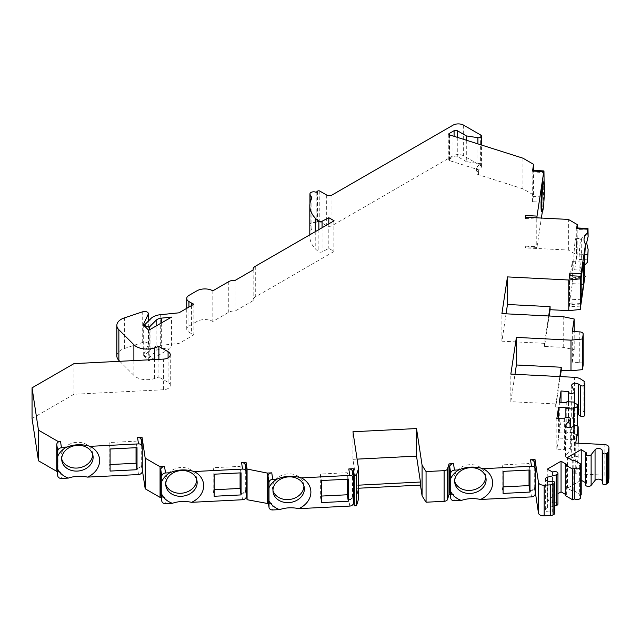 <?xml version="1.0" encoding="UTF-8"?>
<svg xmlns="http://www.w3.org/2000/svg" width="641" height="641" viewBox="0 0 641 641"><rect width="100%" height="100%" fill="white"/><g stroke="black" fill="none" stroke-linecap="round" stroke-linejoin="round"><path stroke-width="0.48" stroke-dasharray="3.21 2.4" d="M525.556 247.907L525.812 246.176L525.556 247.907L568.367 250.062L577.204 255.166L577.204 227.956M525.812 246.176L537.03 246.745L541.381 218.052M542.318 211.875L543.768 202.268L532.551 201.707L533.576 194.968L533.576 170.41M522.96 158.191L522.96 188.839L533.576 194.968M522.96 188.839L478.547 174.729A3.75 2.163 180 0 1 476.6 172.83A3.75 2.163 180 0 1 477.064 171.788L481.103 167.549A2.812 1.627 0 0 0 481.447 166.772A2.812 1.627 0 0 0 480.63 165.618L463.643 155.819A7.508 4.335 0 0 0 453.027 155.819L331.99 225.696A3.75 2.163 180 0 1 326.686 225.696L319.787 221.706A1.498 0.865 0 0 0 317.479 221.834A45.046 26.009 0 0 0 316.189 223.012A3.75 2.163 0 0 0 312.151 222.643A3.75 2.163 0 0 0 309.923 224.622A3.75 2.163 0 0 0 310.108 225.287L311.911 228.492A45.046 26.009 0 0 0 309.803 236.353A45.046 26.009 0 0 0 315.236 248.732A29.462 17.011 0 0 0 318.857 251.761A2.252 1.298 0 0 0 322.07 251.873L328.809 248.371L334.081 251.416A1.498 0.865 180 0 1 333.849 251.593L255.286 296.951A7.508 4.335 0 0 0 253.091 300.012A7.508 4.335 0 0 0 253.163 300.629L235.119 311.045A7.508 4.335 0 0 0 228.749 312.271L212.82 321.47A11.258 6.498 0 0 0 196.899 321.47L188.935 326.061A7.508 4.335 0 0 0 186.731 329.129A7.508 4.335 0 0 0 188.935 332.19L191.587 333.729A18.765 10.833 0 0 0 193.878 334.85L178.959 343.472L160.298 345.371A13.509 7.804 0 0 0 150.939 349.153L144.065 356.027L149.265 357.766L156.148 350.883A7.508 4.335 180 0 1 161.34 348.784L171.556 347.743L171.556 317.095M116.854 356.043A15.015 8.67 0 0 1 124.362 348.536L142.711 342.422A3.75 2.163 0 0 1 148.343 344.297A3.75 2.163 0 0 1 148.215 344.858L143.28 355.483L148.72 360.923L171.556 347.743M119.787 361.308L133.881 375.394A15.015 8.67 0 0 0 154.385 378.567L158.896 377.068L158.896 359.329M32.05 418.477L73.987 394.263L163.423 389.752A7.508 4.335 180 0 0 170.274 385.433A7.508 4.335 180 0 0 168.078 382.365L158.896 377.068M58.011 472.08L58.011 471.303A3.75 3.053 -8.6 0 0 60.502 471.952L58.011 472.08L57.105 471.56M138.512 474.54L137.527 468.066L142.014 467.842L142.254 469.38M161.236 497.32L164.545 497.16A3.75 3.053 -8.6 0 1 160.835 494.652M242.554 499.74L241.577 493.266L246.064 493.041L246.296 494.58M268.451 503.658L271.76 503.489A3.75 3.053 -8.6 0 1 268.05 500.982M349.77 506.07L348.792 499.595L353.279 499.371L353.512 500.909M358.511 499.107L356.877 488.314L358.511 488.226M450.182 494.475L453.491 494.307A3.75 3.053 -8.6 0 1 449.782 491.807M531.501 496.895L530.524 490.413L535.011 490.189L535.243 491.735M554.81 513.321A2.252 1.298 0 0 0 552.622 512.023L549 511.959A3.75 2.163 180 0 1 545.355 509.795A3.75 2.163 180 0 1 547.55 507.824L554.81 505.917M557.95 503.97A3.005 1.731 0 0 0 556.092 502.368A3.005 1.731 0 0 0 552.822 502.744L552.822 472.097M557.95 493.658L547.246 499.836L552.822 502.744M565.298 495.541L566.356 494.932L565.298 494.315M580.73 497.384A3.75 2.163 0 0 0 579.632 495.854L579.632 465.206M580.73 495.213L579.632 495.854M581.219 464.284L581.219 480.221L567.421 488.186L572.725 491.254L573.791 490.637L581.219 494.932M585.385 484.668A3.005 1.731 0 0 1 586.267 483.442L585.385 482.625M608.934 477.914A5.256 3.037 0 0 0 604.151 475.157L575.738 473.723L578.158 457.746A2.252 1.298 0 0 0 578.166 457.634A2.252 1.298 0 0 0 576.892 456.464A2.252 1.298 0 0 0 574.512 456.608L571.676 457.906A3.75 2.163 180 0 1 567.71 458.163A3.75 2.163 180 0 1 565.594 456.216A3.75 2.163 180 0 1 565.955 455.278L570.041 450.335A3.005 1.731 0 0 0 570.338 449.581A3.005 1.731 0 0 0 567.469 447.851A3.005 1.731 0 0 0 564.344 449.429L556.829 449.269L558.535 438.043L566.011 438.42L565.883 439.285L573.358 439.662L573.559 438.372A3.75 2.163 0 0 0 577.637 436.209A3.75 2.163 0 0 0 574.208 434.053L574.408 432.755L566.924 432.379L566.796 433.244L559.321 432.867L561.019 421.634L568.463 422.235A3.005 1.731 0 0 0 568.455 422.379A3.005 1.731 0 0 0 571.46 424.118A3.005 1.731 0 0 0 574.456 422.379A3.005 1.731 0 0 0 574.352 421.922L571.812 416.634A3.75 2.163 180 0 1 571.676 416.057A3.75 2.163 180 0 1 573.727 414.126A3.75 2.163 180 0 1 577.637 414.302M584.872 413.044A3.75 2.163 0 0 0 583.935 411.794L580.962 409.863A9.936 5.737 0 0 0 574.4 407.956L555.699 407.011L560.306 376.596M583.182 364.513A3.75 2.163 0 0 0 579.768 362.542L572.293 362.165L574.192 349.649L563.231 347.35L544.538 346.404L549.145 315.989M580.666 306.903L569.448 306.334L569.512 302.832L580.666 303.401M584.472 265.27L584.993 275.967M587.797 259.837L576.58 259.268L577.204 255.166M532.551 201.707L532.879 171.964L544.097 172.525M532.743 170.37L532.879 171.964M525.628 217.259L525.556 218.485L525.556 217.259M532.879 196.483L544.097 197.043L543.768 202.268M525.556 218.485L536.773 219.046L536.773 247.242L525.556 246.681M536.773 219.046L536.846 217.828M544.097 197.043L544.097 182.316M537.03 246.745L536.773 247.242M541.605 211.834A15.015 1.066 92.9 0 0 542.366 209.102A15.015 1.066 92.9 0 0 543.608 192.34A15.015 1.066 92.9 0 0 543.119 181.844M568.367 250.062L568.367 219.414M569.969 277.136L569.969 299.203L572.325 283.659L572.325 261.592L569.969 277.136L581.187 277.697M576.515 244.99A15.769 1.122 92.9 0 0 575.938 238.316A15.769 1.122 92.9 0 0 574.512 246.785A15.769 1.122 92.9 0 0 573.767 263.122A15.769 1.122 92.9 0 0 574.344 269.805A15.769 1.122 92.9 0 0 575.77 261.336A15.769 1.122 92.9 0 0 576.515 244.99M569.601 275.694L569.512 302.832M569.448 306.334L569.448 275.686M576.772 227.94L576.58 259.268M581.187 299.764L569.969 299.203M572.325 283.659L581.187 284.107M572.325 261.592L583.542 262.161M575.938 238.316L581.171 238.58A15.769 1.122 92.9 0 1 581.748 245.255A15.769 1.122 -87.1 0 1 581.01 261.6A15.769 1.122 -87.1 0 1 579.584 270.069A15.769 1.122 -87.1 0 1 579.504 270.021A15.769 1.122 -87.1 0 1 578.999 263.387A15.769 1.122 92.9 0 1 579.704 247.546A15.769 1.122 92.9 0 1 581.091 238.612L587.348 232.931M548.688 315.965L544.538 343.344L501.911 341.188L506.053 313.818M544.538 346.404L544.538 343.344M563.231 347.35L563.231 316.702M501.911 341.188L501.911 313.609M574.192 349.649L574.192 331.613M572.293 362.165L572.293 331.517M559.849 376.571L555.699 403.95L510.829 401.683L514.979 374.304M555.699 407.011L555.699 403.95M510.829 401.683L510.829 374.096M568.495 422.018L568.495 391.371M561.019 421.634L561.019 402.3M559.321 432.867L559.321 402.219M566.796 433.244L566.796 402.596M566.924 432.379L566.924 401.731M574.408 432.755L574.408 403.413M574.208 434.053L574.208 403.405M573.559 438.372L573.559 426.401M573.358 439.662L573.358 426.489M565.883 439.285L565.883 417.419M566.011 438.42L566.011 407.772M558.535 438.043L558.535 418.709M556.829 449.269L556.829 418.621M564.312 449.645L564.312 418.998M575.738 473.723L575.738 443.075M586.531 483.282L586.531 452.634M567.421 488.186L567.421 457.538M572.725 491.254L572.725 460.607M573.791 490.637L573.791 459.99M566.356 494.932L566.356 464.284M547.246 499.836L547.246 469.188M552.558 502.897L552.558 472.249M535.011 490.189L535.011 467.393M529.025 470.045L529.025 463.523L502.103 464.885L502.103 486.952L503.081 486.896M485.646 476.704A15.769 12.82 171.4 0 0 485.533 475.181A15.769 12.82 171.4 0 0 468.98 464.741A15.769 12.82 171.4 0 0 454.237 478.33A15.769 12.82 171.4 0 0 454.357 479.901A15.769 12.82 171.4 0 0 454.693 481.399M530.524 490.413A3.75 3.053 171.4 0 0 534.257 487.16L535.243 493.642M534.233 462.273A3.75 3.053 -8.6 0 1 534.257 462.642L534.257 487.16M530.003 469.997L529.025 463.523M502.103 464.885L503.081 471.359M502.103 486.952L503.081 493.426M358.511 485.165L356.877 485.245L352.951 459.341L357.101 459.132M356.877 488.314L356.877 485.245M352.951 459.341L352.951 431.754M353.279 499.371L353.279 476.567M347.294 479.228L347.294 472.705L320.372 474.06L320.372 496.126L321.349 496.078M303.922 485.886A15.769 12.82 171.4 0 0 303.802 484.356A15.769 12.82 171.4 0 0 287.248 473.923A15.769 12.82 171.4 0 0 272.505 487.513A15.769 12.82 171.4 0 0 272.625 489.083A15.769 12.82 171.4 0 0 272.97 490.573M348.792 499.595A3.75 3.053 171.4 0 0 352.526 496.342L353.512 502.816M352.502 471.447A3.75 3.053 -8.6 0 1 352.526 471.824L352.526 496.342M348.279 479.18L347.294 472.705M320.372 474.06L321.349 480.542M320.372 496.126L321.349 502.608M246.064 493.041L246.064 470.238M240.079 472.898L240.079 466.368L213.157 467.73L213.157 489.796L214.142 489.748M196.707 479.556A15.769 12.82 171.4 0 0 196.587 478.026A15.769 12.82 171.4 0 0 180.033 467.585A15.769 12.82 171.4 0 0 165.298 481.183A15.769 12.82 171.4 0 0 165.41 482.753A15.769 12.82 171.4 0 0 165.755 484.243M241.577 493.266A3.75 3.053 171.4 0 0 245.319 490.012L246.296 496.487M245.287 465.118A3.75 3.053 -8.6 0 1 245.319 465.494L245.319 490.012M241.064 472.85L240.079 466.368M213.157 467.73L214.142 474.204M213.157 489.796L214.142 496.27M142.014 467.842L142.014 445.038M136.036 447.698L136.036 441.168L109.114 442.53L109.114 464.597L110.092 464.549M92.657 454.357A15.769 12.82 171.4 0 0 92.544 452.826A15.769 12.82 171.4 0 0 75.654 442.426A15.769 12.82 171.4 0 0 61.264 456.528A15.769 12.82 171.4 0 0 61.368 457.546A15.769 12.82 171.4 0 0 61.704 459.044M137.527 468.066A3.75 3.053 171.4 0 0 141.268 464.813L142.254 471.287M141.244 439.918A3.75 3.053 -8.6 0 1 141.268 440.295L141.268 464.813M110.092 471.071L109.114 464.597M110.092 449.004L109.114 442.53M137.014 447.65L136.036 441.168M56.793 469.452A3.75 3.053 171.4 0 0 58.011 471.303L58.011 442.21M73.987 394.263L73.987 363.615M143.28 355.483L143.28 324.835M148.72 360.923L148.72 330.275M149.265 357.766L149.265 329.963M144.065 356.027L144.065 325.62M178.959 343.472L178.959 312.824M193.878 304.203L193.878 334.85M212.82 290.822L212.82 321.47M235.119 280.397L235.119 311.045M253.163 269.981L253.163 300.629M334.081 220.768L334.081 251.416M328.809 223.853L328.809 248.371M311.911 197.845L311.911 228.492M316.189 192.364L316.189 223.012M466.295 140.195L466.295 161.636L477.906 163.439A2.812 1.627 0 0 0 481.103 162.646L477.064 166.884A3.75 2.163 0 0 0 476.6 167.926A3.75 2.163 0 0 0 478.547 169.825L449.541 160.619A1.498 0.865 180 0 1 449.205 160.474A1.498 0.865 180 0 1 448.764 159.857A1.498 0.865 180 0 1 449.205 159.248L449.205 134.73M454.084 136.317L454.084 156.428L449.205 159.248M454.084 156.428A2.252 1.298 180 0 1 457.273 156.428L466.295 161.636M60.502 471.952L61.48 478.434M164.545 497.16L165.53 503.634M271.76 503.489L272.745 509.964M453.491 494.307L454.469 500.781M569.841 303.746L581.058 304.307M588.126 230.095L576.908 229.526M588.126 254.613L576.908 254.044M569.512 278.314L580.666 278.883M579.768 362.542L579.768 331.894M574.4 407.956L574.4 377.309M580.962 409.863L580.962 379.216M583.935 411.794L583.935 381.147M571.812 416.634L571.812 385.986M574.352 421.922L574.352 391.274M568.463 422.235L568.463 391.587M564.344 449.429L564.344 418.781M570.041 450.335L570.041 427.691M565.955 455.278L565.955 426.497M571.676 457.906L571.676 427.259M574.512 456.608L574.512 425.961M578.158 457.746L578.158 443.195M604.151 475.157L604.151 444.509M586.267 483.442L586.267 452.794M547.55 507.824L547.55 481.119M549 511.959L549 481.311M552.622 512.023L552.622 481.375M534.257 462.642L535.243 469.124M352.526 471.824L353.512 478.298M245.319 465.494L246.296 471.968M141.268 440.295L142.254 446.769M163.423 389.752L163.423 359.096M168.078 382.365L168.078 357.846M154.385 378.567L154.385 359.553M133.881 375.394L133.881 360.595M124.362 348.536L124.362 317.888M142.711 342.422L142.711 311.774M148.215 344.858L148.215 321.237M161.34 348.784L161.34 322.992M156.148 350.883L156.148 325.989M150.939 349.153L150.939 318.505M160.298 345.371L160.298 314.723M191.587 305.533L191.587 333.729M188.935 307.063L188.935 332.19M188.935 295.413L188.935 326.061M196.899 290.822L196.899 321.47M228.749 281.623L228.749 312.271M255.286 266.303L255.286 296.951M333.849 220.945L333.849 251.593M322.07 227.747L322.07 251.873M318.857 229.598L318.857 251.761M315.236 231.689L315.236 248.732M310.108 202.692L310.108 225.287M317.479 191.186L317.479 221.834M319.787 191.058L319.787 221.706M326.686 195.04L326.686 225.696M331.99 195.04L331.99 225.696M453.027 125.171L453.027 155.819M463.643 125.171L463.643 155.819M480.63 134.971L480.63 165.618M481.103 162.646L481.103 167.549M477.906 143.88L477.906 163.439M478.547 174.729L478.547 169.825M449.541 160.619L449.541 134.874M477.064 166.884L477.064 171.788M457.273 137.326L457.273 156.428M536.846 247.426L525.628 246.857M579.504 270.021L585.153 276.303M580.666 304.98L569.649 304.427M571.676 416.057L571.676 385.409M574.456 422.379L574.456 403.421M568.455 422.379L568.455 401.811M577.637 436.209L577.637 426.145M570.338 449.581L570.338 427.651M565.594 456.216L565.594 425.56M578.166 457.634L578.166 443.195M545.355 509.795L545.355 479.148M454.357 479.901L454.814 482.921M485.533 475.181L485.99 478.202M272.625 489.083L273.082 492.104M303.802 484.356L304.259 487.376M165.41 482.753L165.867 485.774M196.587 478.026L197.043 481.046M170.274 385.433L170.274 354.785M148.343 344.297L148.343 321.109M186.731 329.129L186.731 308.329M253.091 300.012L253.091 270.021M309.803 236.353L309.803 234.822M309.923 224.622L309.923 203.814M481.447 166.772L481.447 145.01M476.6 167.926L476.6 172.83M448.764 159.857L448.764 134.113M61.368 457.546L61.824 460.575M92.544 452.826L93.001 455.847M574.344 269.805L579.584 270.069"/><path stroke-width="0.96" d="M541.381 218.052L542.318 211.875M158.896 359.329L158.896 346.42L154.385 347.919A15.015 8.67 180 0 1 133.881 344.746L118.865 329.73A15.015 8.67 180 0 1 116.854 325.396L116.854 356.043A15.015 8.67 0 0 0 118.865 360.378L119.787 361.308M38.46 430.151L32.05 387.829L32.05 418.477L38.46 460.799L38.46 430.151L58.011 441.433L60.502 441.304A3.75 3.053 171.4 0 0 58.011 442.21L58.011 441.433M57.105 471.56L38.46 460.799M57.77 475.926L56.793 469.452A3.75 3.053 171.4 0 1 56.761 469.076L57.746 475.558A3.75 3.053 -8.6 0 0 57.77 475.926A3.75 3.053 -8.6 0 0 61.48 478.434L68.331 478.09C74.468 476.031 80.87 475.702 87.545 477.112L138.512 474.54A3.75 3.053 -8.6 0 0 142.254 471.287L142.254 446.769A3.75 3.053 -8.6 0 0 142.222 446.392L141.244 439.918A3.75 3.053 -8.6 0 0 137.527 437.418L138.512 443.892L90.109 446.336A21.77 17.708 -8.6 0 1 99.611 461.183A21.77 17.708 171.4 0 1 87.545 477.112M142.254 469.38L145.195 488.803L145.195 458.155L160.058 466.736L164.545 466.504A3.75 3.053 171.4 0 0 160.803 469.765L160.803 494.283A3.75 3.053 -8.6 0 0 160.835 494.652L161.812 501.134A3.75 3.053 -8.6 0 1 161.788 500.757L160.803 494.283M161.236 497.32L160.058 497.384L145.195 488.803M161.812 501.134A3.75 3.053 -8.6 0 0 165.53 503.634L172.373 503.289C178.519 501.23 184.92 500.901 191.587 502.32L242.554 499.74A3.75 3.053 -8.6 0 0 246.296 496.487L246.296 471.968A3.75 3.053 -8.6 0 0 246.272 471.6L245.287 465.118A3.75 3.053 -8.6 0 0 241.577 462.618L242.554 469.092L194.151 471.536C185.602 469.036 177.485 469.452 169.809 472.77L165.53 472.986L164.545 466.504M246.296 494.58L247.073 499.708L268.451 503.658M277.024 479.099A21.77 17.708 171.4 0 0 269.004 487.729L269.004 507.087A3.75 3.053 -8.6 0 0 269.028 507.464A3.75 3.053 -8.6 0 0 272.745 509.964L279.588 509.619C285.734 507.56 292.136 507.239 298.802 508.65L349.77 506.07A3.75 3.053 -8.6 0 0 353.512 502.816L353.512 478.298A3.75 3.053 -8.6 0 0 353.479 477.93L352.502 471.447A3.75 3.053 -8.6 0 0 348.792 468.948L349.77 475.422L301.366 477.874C292.809 475.374 284.7 475.782 277.024 479.099L272.745 479.316L271.76 472.842L267.273 473.066L247.073 469.06L246.064 462.393L241.577 462.618M353.512 500.909L354.257 505.845L356.492 505.733L358.511 499.107L358.511 468.459L356.492 475.085L354.257 475.197L353.279 468.723L348.792 468.948M358.511 488.226L420.448 485.101L422.082 495.894L426.065 502.215L444.109 501.31A3.75 2.163 0 0 0 447.482 499.523L449.004 494.532L450.182 494.475M458.748 469.917A21.77 17.708 171.4 0 0 450.735 478.547L450.735 497.905A3.75 3.053 -8.6 0 0 450.759 498.281A3.75 3.053 -8.6 0 0 454.469 500.781L461.32 500.437C467.457 498.377 473.867 498.057 480.534 499.467L531.501 496.895A3.75 3.053 -8.6 0 0 535.243 493.642L535.243 469.124A3.75 3.053 -8.6 0 0 535.211 468.747L534.233 462.273A3.75 3.053 -8.6 0 0 530.524 459.765L531.501 466.247L483.098 468.691C474.54 466.191 466.424 466.6 458.748 469.917L454.469 470.133L453.491 463.659L449.004 463.884L447.482 468.875A3.75 2.163 180 0 1 444.109 470.662L426.065 471.568L422.082 465.246L416.522 428.549L352.951 431.754L358.511 468.459M535.243 491.735L538.472 513.072A5.256 3.037 0 0 0 544.169 515.829L550.723 515.5A3.75 2.163 0 0 0 553.047 514.875L553.047 484.227L554.153 483.594A2.252 1.298 180 0 0 554.81 482.673A2.252 1.298 180 0 0 552.622 481.375L549 481.311A3.75 2.163 0 0 1 545.355 479.148A3.75 2.163 0 0 1 547.55 477.176L556.188 474.901A3.005 1.731 180 0 0 557.95 473.322A3.005 1.731 180 0 0 556.092 471.72A3.005 1.731 180 0 0 552.822 472.097L547.246 469.188L561.051 461.216L566.356 464.284L565.298 464.893L572.725 469.188L574.32 468.267A3.75 2.163 180 0 0 578.414 468.739A3.75 2.163 180 0 0 580.73 466.736A3.75 2.163 180 0 0 579.632 465.206L581.219 464.284L573.791 459.99L572.725 460.607L567.421 457.538L581.219 449.573L586.267 452.794A3.005 1.731 180 0 0 585.385 454.012A3.005 1.731 180 0 0 587.749 455.711A3.005 1.731 180 0 0 591.122 454.733L595.056 449.75A3.75 2.163 0 0 1 599.215 448.524A3.75 2.163 0 0 1 602.228 450.583L602.324 452.674A2.252 1.298 180 0 0 603.742 453.844A2.252 1.298 180 0 0 606.17 453.556L607.275 452.923A3.75 2.163 180 0 0 608.357 451.576L608.934 447.795A5.256 3.037 180 0 0 608.95 447.53A5.256 3.037 180 0 0 604.151 444.509L575.738 443.075L578.158 427.098A2.252 1.298 180 0 0 578.166 426.986A2.252 1.298 180 0 0 576.892 425.816A2.252 1.298 180 0 0 574.512 425.961L571.676 427.259A3.75 2.163 0 0 1 567.71 427.515A3.75 2.163 0 0 1 565.594 425.56A3.75 2.163 0 0 1 565.955 424.63L570.041 419.679A3.005 1.731 180 0 0 570.338 418.934A3.005 1.731 180 0 0 567.469 417.203A3.005 1.731 180 0 0 564.344 418.781L556.829 418.621L558.535 407.396L566.011 407.772L565.883 408.637L573.358 409.014L573.559 407.724A3.75 2.163 180 0 0 577.637 405.561A3.75 2.163 180 0 0 574.208 403.405L574.408 402.107L566.924 401.731L566.796 402.596L559.321 402.219L561.019 390.986L568.463 391.587A3.005 1.731 180 0 0 568.455 391.731A3.005 1.731 180 0 0 571.46 393.47A3.005 1.731 180 0 0 574.456 391.731A3.005 1.731 180 0 0 574.352 391.274L571.812 385.986A3.75 2.163 0 0 1 571.676 385.409A3.75 2.163 0 0 1 574.096 383.382A3.75 2.163 0 0 1 578.238 383.967L580.642 385.529A2.252 1.298 180 0 0 583.03 385.906A2.252 1.298 180 0 0 584.568 384.784L584.872 382.781A3.75 2.163 180 0 0 584.888 382.589A3.75 2.163 180 0 0 583.935 381.147L580.962 379.216A9.936 5.737 180 0 0 574.4 377.309L510.829 374.096L516.39 337.398L516.39 364.977L561.26 367.245L559.849 376.571M554.81 482.673L554.81 513.321A2.252 1.298 0 0 1 554.153 514.242L553.047 514.875M554.81 505.917L556.188 505.549A3.005 1.731 0 0 0 557.95 503.97L557.95 473.322M565.298 494.315L561.051 491.863L557.95 493.658M580.73 466.736L580.73 497.384A3.75 2.163 0 0 1 578.414 499.387A3.75 2.163 0 0 1 574.32 498.914L572.725 499.836L565.298 495.541L565.298 464.893M581.219 449.573L581.219 494.932L580.73 495.213M585.385 482.625L581.219 480.221M585.385 454.012L585.385 484.668A3.005 1.731 0 0 0 587.749 486.359A3.005 1.731 0 0 0 591.122 485.381L595.056 480.397A3.75 2.163 180 0 1 599.215 479.172A3.75 2.163 180 0 1 602.228 481.231L602.324 483.322A2.252 1.298 0 0 0 603.742 484.492A2.252 1.298 0 0 0 606.17 484.203L606.17 453.556M608.934 477.914A5.256 3.037 0 0 1 608.95 478.178A5.256 3.037 0 0 1 608.934 478.442L608.357 482.224A3.75 2.163 0 0 1 607.275 483.57L606.17 484.203M577.637 414.302A3.75 2.163 180 0 1 578.238 414.615L580.642 416.177A2.252 1.298 0 0 0 583.03 416.554A2.252 1.298 0 0 0 584.568 415.432L584.872 413.429A3.75 2.163 0 0 0 584.888 413.237A3.75 2.163 0 0 0 584.872 413.044M560.306 376.596L561.26 370.314L570.987 370.802L582.461 369.633L583.182 364.889A3.75 2.163 0 0 0 583.198 364.705A3.75 2.163 0 0 0 583.182 364.513M549.145 315.989L550.098 309.707L568.791 310.653L580.273 309.483L580.666 276.255L580.273 278.835L568.791 280.005L507.472 276.904L501.911 313.609L563.231 316.702L574.192 319.002L572.293 331.517L579.768 331.894A3.75 2.163 180 0 1 583.198 334.057A3.75 2.163 180 0 1 583.182 334.241L582.461 338.985L570.987 340.155L516.39 337.398M580.666 278.883L580.866 304.996L584.993 275.967M587.42 262.305A21.77 1.546 92.9 0 0 588.126 249.453L587.42 262.305L584.472 265.27M533.576 170.41L533.576 164.32L532.551 171.059L532.743 170.37L543.961 170.939L544.097 182.316M536.846 217.828L537.03 216.097L525.812 215.528L525.628 217.259M525.812 215.528L525.556 217.259L568.367 219.414L577.204 224.518L576.58 228.621L576.772 227.94L587.989 228.5L588.126 236.481A21.77 1.546 92.9 0 0 587.348 232.931A21.77 1.546 92.9 0 0 587.196 233.14C583.639 236.689 583.078 240.383 585.521 244.237L581.058 273.659L569.841 273.098L569.601 275.694M532.551 171.059L543.768 171.62L537.03 216.097M543.768 171.62L543.961 170.939M543.872 181.884L543.119 181.844A15.015 1.066 92.9 0 0 542.366 184.584A15.015 1.066 92.9 0 0 541.116 201.346A15.015 1.066 92.9 0 0 541.605 211.834L542.358 211.875A15.015 1.066 -87.1 0 1 541.869 201.386A15.015 1.066 -87.1 0 1 543.111 184.624A15.015 1.066 -87.1 0 1 543.872 181.884A15.015 1.066 -87.1 0 1 544.361 192.38A15.015 1.066 -87.1 0 1 543.111 209.142A15.015 1.066 -87.1 0 1 542.358 211.875M577.204 227.956L577.204 224.518M569.841 273.098L569.448 275.686L580.666 276.255M581.187 299.764L581.187 277.697L583.542 262.161L583.542 284.227L581.187 299.764M581.187 284.107L583.542 284.227M585.521 244.237A21.77 1.546 92.9 0 0 584.464 267.145A21.77 1.546 92.9 0 0 585.153 276.303A21.77 1.546 92.9 0 0 585.297 276.367M580.73 278.883L581.058 273.659M588.126 249.453L586.627 242.891L588.126 236.481M576.58 228.621L587.797 229.19L587.196 233.14M553.047 484.227A3.75 2.163 180 0 1 550.723 484.852L544.169 485.181A5.256 3.037 180 0 1 538.472 482.425L535.011 459.541L530.524 459.765M145.195 458.155L142.014 437.194L137.527 437.418M58.011 442.21A3.75 3.053 171.4 0 0 56.761 444.558L57.746 451.04A3.75 3.053 -8.6 0 1 61.48 447.787L65.759 447.57C73.435 444.253 81.551 443.836 90.109 446.336M158.896 346.42L168.078 351.717A7.508 4.335 0 0 1 170.274 354.785A7.508 4.335 0 0 1 163.423 359.096L73.987 363.615L32.05 387.829M116.854 325.396A15.015 8.67 180 0 1 124.362 317.888L142.711 311.774A3.75 2.163 180 0 1 148.343 313.649A3.75 2.163 180 0 1 148.215 314.21L143.28 324.835L148.72 330.275L171.556 317.095L161.34 318.136A7.508 4.335 0 0 0 156.148 320.236L149.265 327.118L144.065 325.38L150.939 318.505A13.509 7.804 180 0 1 160.298 314.723L178.959 312.824L193.878 304.203A18.765 10.833 180 0 1 191.587 303.081L191.587 305.533M186.731 308.329L186.731 298.482A7.508 4.335 180 0 0 188.935 301.542L191.587 303.081M186.731 298.482A7.508 4.335 180 0 1 188.935 295.413L196.899 290.822A11.258 6.498 180 0 1 212.82 290.822L228.749 281.623A7.508 4.335 180 0 1 235.119 280.397L253.163 269.981A7.508 4.335 180 0 1 253.091 269.364A7.508 4.335 180 0 1 255.286 266.303L333.849 220.945A1.498 0.865 0 0 0 334.081 220.768L328.809 217.724L322.07 221.225A2.252 1.298 180 0 1 318.857 221.113A29.462 17.011 180 0 1 315.236 218.084A45.046 26.009 180 0 1 309.803 205.705A45.046 26.009 180 0 1 311.911 197.845L310.108 194.64A3.75 2.163 180 0 1 309.923 193.975A3.75 2.163 180 0 1 312.151 191.996A3.75 2.163 180 0 1 316.189 192.364A45.046 26.009 180 0 1 317.479 191.186A1.498 0.865 180 0 1 319.787 191.058L326.686 195.04A3.75 2.163 0 0 0 331.99 195.04L453.027 125.171A7.508 4.335 180 0 1 463.643 125.171L480.63 134.971A2.812 1.627 180 0 1 481.447 136.124A2.812 1.627 180 0 1 477.906 137.695L466.295 135.892L466.295 140.195M449.205 134.73L449.205 133.504L454.084 130.684A2.252 1.298 0 0 1 457.273 130.684L466.295 135.892M449.205 133.504A1.498 0.865 0 0 0 448.764 134.113A1.498 0.865 0 0 0 449.541 134.874L522.96 158.191L533.576 164.32M587.797 229.19L587.989 228.5M580.273 309.483L580.273 278.835M568.791 310.653L568.791 280.005M507.472 276.904L507.472 304.491L550.098 306.638L548.688 315.965M550.098 309.707L550.098 306.638M506.053 313.818L507.472 304.491M574.192 331.613L574.192 319.002M582.461 369.633L582.461 338.985M570.987 370.802L570.987 340.155M561.26 370.314L561.26 367.245M514.979 374.304L516.39 364.977M561.019 402.3L561.019 390.986M574.408 403.413L574.408 402.107M573.559 426.401L573.559 407.724M573.358 426.489L573.358 409.014M565.883 417.419L565.883 408.637M558.535 418.709L558.535 407.396M574.32 498.914L574.32 468.267M572.725 499.836L572.725 469.188M561.051 491.863L561.051 461.216M535.011 467.393L535.011 459.541M503.081 486.896L529.025 485.59L529.025 470.045M454.693 481.399A15.769 12.82 171.4 0 0 471.84 490.221A15.769 12.82 171.4 0 0 485.646 476.744A15.769 12.82 171.4 0 0 485.646 476.704M450.759 498.281L449.782 491.807A3.75 3.053 -8.6 0 1 449.75 491.431L449.75 466.912A3.75 3.053 171.4 0 1 453.491 463.659M449.004 494.532L449.004 463.884M530.003 469.997L530.003 492.064L503.081 493.426L503.081 471.359L530.003 469.997M529.025 485.59L530.003 492.064M480.534 499.467A21.77 17.708 171.4 0 0 492.617 482.921A21.77 17.708 171.4 0 0 483.098 468.691M531.501 466.247A3.75 3.053 -8.6 0 1 535.211 468.747M454.693 481.359A15.769 12.82 -8.6 0 1 469.436 467.762A15.769 12.82 -8.6 0 1 485.99 478.202A15.769 12.82 -8.6 0 1 486.11 479.772A15.769 12.82 171.4 0 1 471.367 493.362A15.769 12.82 171.4 0 1 454.814 482.921A15.769 12.82 171.4 0 1 454.693 481.359M450.735 491.527A21.77 17.708 171.4 0 0 461.32 500.437M454.469 470.133A3.75 3.053 -8.6 0 0 450.735 473.387L450.735 478.547M426.065 502.215L426.065 471.568M422.082 495.894L422.082 465.246M357.101 459.132L416.522 456.128L420.448 482.032L420.448 485.101M416.522 456.128L416.522 428.549M420.448 482.032L358.511 485.165M356.492 505.733L356.492 475.085M354.257 505.845L354.257 475.197M353.279 476.567L353.279 468.723M321.349 496.078L347.294 494.772L347.294 479.228M272.97 490.573A15.769 12.82 171.4 0 0 290.109 499.403A15.769 12.82 171.4 0 0 303.922 485.926A15.769 12.82 171.4 0 0 303.922 485.886M269.028 507.464L268.05 500.982A3.75 3.053 -8.6 0 1 268.018 500.613L268.018 476.095A3.75 3.053 171.4 0 1 271.76 472.842M267.273 503.714L267.273 473.066M348.279 479.18L348.279 501.246L321.349 502.608L321.349 480.542L348.279 479.18M347.294 494.772L348.279 501.246M298.802 508.65A21.77 17.708 171.4 0 0 310.885 492.104A21.77 17.708 171.4 0 0 301.366 477.874M349.77 475.422A3.75 3.053 -8.6 0 1 353.479 477.93M272.97 490.533A15.769 12.82 -8.6 0 1 287.713 476.944A15.769 12.82 -8.6 0 1 304.259 487.376A15.769 12.82 -8.6 0 1 304.379 488.947A15.769 12.82 171.4 0 1 289.636 502.544A15.769 12.82 171.4 0 1 273.082 492.104A15.769 12.82 171.4 0 1 272.97 490.533M269.004 500.701A21.77 17.708 171.4 0 0 279.588 509.619M272.745 479.316A3.75 3.053 -8.6 0 0 269.004 482.569L269.004 487.729M247.073 499.708L247.073 469.06M246.064 470.238L246.064 462.393M214.142 489.748L240.079 488.434L240.079 472.898M165.755 484.243A15.769 12.82 171.4 0 0 182.893 493.073A15.769 12.82 171.4 0 0 196.707 479.596A15.769 12.82 171.4 0 0 196.707 479.556M160.058 497.384L160.058 466.736M241.064 472.85L241.064 494.916L214.142 496.27L214.142 474.204L241.064 472.85M240.079 488.434L241.064 494.916M191.587 502.32A21.77 17.708 171.4 0 0 203.67 485.766A21.77 17.708 171.4 0 0 194.151 471.536M242.554 469.092A3.75 3.053 -8.6 0 1 246.272 471.6M165.755 484.203A15.769 12.82 -8.6 0 1 180.498 470.614A15.769 12.82 -8.6 0 1 197.043 481.046A15.769 12.82 -8.6 0 1 197.164 482.617A15.769 12.82 171.4 0 1 182.421 496.206A15.769 12.82 171.4 0 1 165.867 485.774A15.769 12.82 171.4 0 1 165.755 484.203M169.809 472.77A21.77 17.708 171.4 0 0 161.788 481.399L161.788 494.371A21.77 17.708 171.4 0 0 172.373 503.289M161.788 494.371L161.788 500.757M165.53 472.986A3.75 3.053 -8.6 0 0 161.788 476.239L161.788 481.399M142.014 445.038L142.014 437.194M110.092 464.549L136.036 463.235L136.036 447.698M61.704 459.044A15.769 12.82 171.4 0 0 78.514 467.914A15.769 12.82 171.4 0 0 92.641 454.95A15.769 12.82 171.4 0 0 92.657 454.357M65.759 447.57A21.77 17.708 171.4 0 0 57.746 456.2L57.746 451.04M61.72 459.557A15.769 12.82 -8.6 0 1 76.111 445.447A15.769 12.82 -8.6 0 1 93.001 455.847A15.769 12.82 -8.6 0 1 93.105 457.97A15.769 12.82 -8.6 0 1 78.042 471.039A15.769 12.82 -8.6 0 1 61.824 460.575A15.769 12.82 -8.6 0 1 61.72 459.557M57.746 475.558L57.746 456.2M57.746 469.172A21.77 17.708 171.4 0 0 68.331 478.09M138.512 443.892A3.75 3.053 -8.6 0 1 142.222 446.392M110.092 471.071L110.092 449.004L137.014 447.65L137.014 469.717L110.092 471.071M136.036 463.235L137.014 469.717M56.761 469.076L56.761 444.558M149.265 329.963L149.265 327.118M328.809 217.724L328.809 223.853M61.48 447.787L60.502 441.304M583.182 364.889L583.182 334.241M584.872 413.429L584.872 382.781M584.568 415.432L584.568 384.784M580.642 416.177L580.642 385.529M578.238 414.615L578.238 383.967M570.041 427.691L570.041 419.679M565.955 426.497L565.955 424.63M578.158 443.195L578.158 427.098M608.934 478.442L608.934 447.795M608.357 482.224L608.357 451.576M607.275 483.57L607.275 452.923M602.324 483.322L602.324 452.674M602.228 481.231L602.228 450.583M595.056 480.397L595.056 449.75M591.122 485.381L591.122 454.733M556.188 505.549L556.188 474.901M547.55 481.119L547.55 477.176M554.153 514.242L554.153 483.594M550.723 515.5L550.723 484.852M544.169 515.829L544.169 485.181M538.472 513.072L538.472 482.425M450.735 497.905L449.75 491.431M450.735 473.387L449.75 466.912M447.482 499.523L447.482 468.875M444.109 501.31L444.109 470.662M269.004 507.087L268.018 500.613M269.004 482.569L268.018 476.095M161.788 476.239L160.803 469.765M168.078 357.846L168.078 351.717M154.385 359.553L154.385 347.919M133.881 360.595L133.881 344.746M118.865 360.378L118.865 329.73M148.215 321.237L148.215 314.21M161.34 322.992L161.34 318.136M156.148 325.989L156.148 320.236M188.935 301.542L188.935 307.063M322.07 221.225L322.07 227.747M318.857 221.113L318.857 229.598M315.236 218.084L315.236 231.689M310.108 194.64L310.108 202.692M477.906 137.695L477.906 143.88M454.084 130.684L454.084 136.317M457.273 130.684L457.273 137.326M583.198 364.705L583.198 334.057M584.888 413.237L584.888 382.589M574.456 403.421L574.456 391.731M568.455 401.811L568.455 391.731M577.637 426.145L577.637 405.561M570.338 427.651L570.338 418.934M578.166 443.195L578.166 426.986M608.95 478.178L608.95 447.53M148.343 321.109L148.343 313.649M253.091 270.021L253.091 269.364M309.803 234.822L309.803 205.705M309.923 203.814L309.923 193.975M481.447 145.01L481.447 136.124"/></g></svg>
